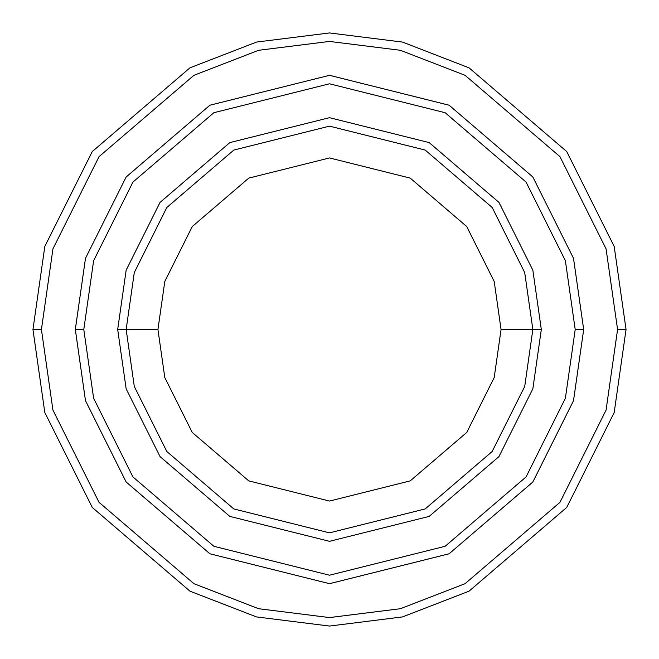 <?xml version="1.0" encoding="UTF-8"?>
<svg xmlns="http://www.w3.org/2000/svg" width="659" height="659" viewBox="0 0 659 659"><rect width="100%" height="100%" fill="white"/><g stroke="black" fill="none" stroke-linecap="round" stroke-linejoin="round"><path stroke-width="0.99" d="M532.851 329.5L541.319 329.5L532.851 270.19L498.954 202.404L429.182 142.599L329.5 117.681L229.818 142.599L160.046 202.404L126.149 270.19L117.681 329.5L126.149 329.5L134.288 386.438L166.818 451.506L233.805 508.929L329.5 532.851L425.195 508.929L492.182 451.506L524.712 386.438L532.851 329.5L524.712 386.438L492.182 451.506L425.195 508.929L329.5 532.851L233.805 508.929L166.818 451.506L134.288 386.438L126.149 329.5L157.938 329.5L126.149 329.5L134.288 272.562L166.818 207.494L233.805 150.071L329.5 126.149L425.195 150.071L492.182 207.494L524.712 272.562L532.851 329.5L501.062 329.5L494.201 377.541L466.753 432.436L410.236 480.881L329.5 501.062L248.764 480.881L192.247 432.436L164.799 377.541L157.938 329.5L164.799 377.541L192.247 432.436L248.764 480.881L329.5 501.062L410.236 480.881L466.753 432.436L494.201 377.541L501.062 329.5L494.201 281.459L466.753 226.564L410.236 178.119L329.5 157.938L248.764 178.119L192.247 226.564L164.799 281.459L157.938 329.5L164.799 281.459L192.247 226.564L248.764 178.119L329.5 157.938L410.236 178.119L466.753 226.564L494.201 281.459L501.062 329.5L532.851 329.5L524.712 272.562L492.182 207.494L425.195 150.071L329.5 126.149L233.805 150.071L166.818 207.494L134.288 272.562L126.149 329.5L117.681 329.5L126.149 270.19L160.046 202.404L229.818 142.599L329.5 117.681L429.182 142.599L498.954 202.404L532.851 270.19L541.319 329.5L532.851 388.81L498.954 456.596L429.182 516.401L329.5 541.319L229.818 516.401L160.046 456.596L126.149 388.81L117.681 329.5L126.149 388.81L160.046 456.596L229.818 516.401L329.5 541.319L429.182 516.401L498.954 456.596L532.851 388.81L541.319 329.5L532.851 329.5M617.574 329.5L606.058 410.162L559.961 502.347L465.065 583.685L400.408 608.71L329.5 617.574L258.592 608.71L193.935 583.685L99.039 502.347L52.942 410.162L41.426 329.5L32.95 329.5L44.812 412.534L92.26 507.43L189.949 591.164L256.499 616.923L329.5 626.05L402.501 616.923L469.051 591.164L566.74 507.43L614.188 412.534L626.05 329.5L617.574 329.5L606.058 248.838L559.961 156.653L465.065 75.315L400.408 50.29L329.5 41.426L258.592 50.29L193.935 75.315L99.039 156.653L52.942 248.838L41.426 329.5L52.942 410.162L99.039 502.347L193.935 583.685L258.592 608.71L329.5 617.574L400.408 608.71L465.065 583.685L559.961 502.347L606.058 410.162L617.574 329.5L626.05 329.5L614.188 412.534L566.74 507.43L469.051 591.164L402.501 616.923L329.5 626.05L256.499 616.923L189.949 591.164L92.26 507.43L44.812 412.534L32.95 329.5L44.812 246.466L92.26 151.57L189.949 67.836L256.499 42.077L329.5 32.95L402.501 42.077L469.051 67.836L566.74 151.57L614.188 246.466L626.05 329.5L614.188 246.466L566.74 151.57L469.051 67.836L402.501 42.077L329.5 32.95L256.499 42.077L189.949 67.836L92.26 151.57L44.812 246.466L32.95 329.5L41.426 329.5L52.942 248.838L99.039 156.653L193.935 75.315L258.592 50.29L329.5 41.426L400.408 50.29L465.065 75.315L559.961 156.653L606.058 248.838L617.574 329.5M575.208 329.5L565.373 398.3L526.063 476.927L445.122 546.295L329.5 575.208L213.878 546.295L132.937 476.927L93.627 398.3L83.792 329.5L75.324 329.5L85.489 400.672L126.157 482.009L209.883 553.774L329.5 583.676L449.117 553.774L532.843 482.009L573.511 400.672L583.676 329.5L575.208 329.5L565.373 260.7L526.063 182.073L445.122 112.705L329.5 83.792L213.878 112.705L132.937 182.073L93.627 260.7L83.792 329.5L93.627 398.3L132.937 476.927L213.878 546.295L329.5 575.208L445.122 546.295L526.063 476.927L565.373 398.3L575.208 329.5L583.676 329.5L573.511 400.672L532.843 482.009L449.117 553.774L329.5 583.676L209.883 553.774L126.157 482.009L85.489 400.672L75.324 329.5L85.481 258.328L126.149 176.991L209.883 105.218L329.5 75.315L449.117 105.218L532.851 176.991L573.519 258.328L583.685 329.5L573.519 400.672L532.851 482.009L449.117 553.782L329.5 583.685L209.883 553.782L126.149 482.009L85.481 400.672L75.315 329.5L85.481 400.672L126.149 482.009L209.883 553.782L329.5 583.685L449.117 553.782L532.851 482.009L573.519 400.672L583.685 329.5L573.519 258.328L532.851 176.991L449.117 105.218L329.5 75.315L209.883 105.218L126.149 176.991L85.481 258.328L75.315 329.5L85.489 258.328L126.157 176.991L209.883 105.226L329.5 75.324L449.117 105.226L532.843 176.991L573.511 258.328L583.676 329.5L573.511 258.328L532.843 176.991L449.117 105.226L329.5 75.324L209.883 105.226L126.157 176.991L85.489 258.328L75.324 329.5L83.792 329.5L93.627 260.7L132.937 182.073L213.878 112.705L329.5 83.792L445.122 112.705L526.063 182.073L565.373 260.7L575.208 329.5"/></g></svg>
